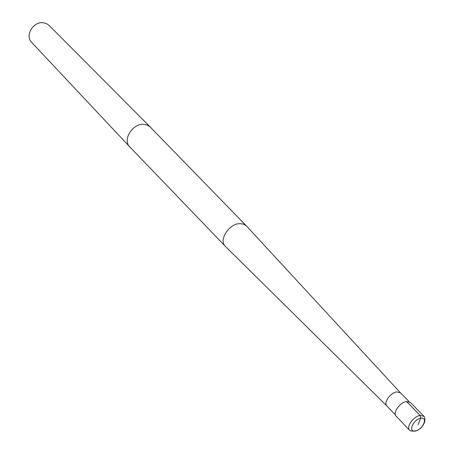 <?xml version="1.0" encoding="UTF-8"?>
<svg xmlns="http://www.w3.org/2000/svg" width="454" height="454" viewBox="0 0 454 454"><rect width="100%" height="100%" fill="white"/><g stroke="black" fill="none" stroke-linecap="round" stroke-linejoin="round"><path stroke-width="0.68" d="M225.547 246.556L386.882 405.961C383.278 402.806 390.468 392.562 396.779 391.904L400.473 392.824L409.156 401.682M246.636 226.171L400.473 392.824M246.46 225.978L243.543 224.128L239.865 223.629C229.043 223.55 218.47 240.115 225.303 246.306L129.713 146.818C122.415 140.008 132.318 123.613 143.407 124.311L147.192 125.026L150.212 127.001L246.397 225.916M150.212 127.001L49.151 25.441L46.336 23.523L42.903 22.7C32.909 21.565 24.777 35.86 31.644 42.364L129.713 146.818M406.54 401.518L420.143 415.427C413.549 416.227 405.865 427.027 409.559 430.244L396.16 416.17C392.443 412.924 399.985 402.244 406.54 401.518L410.359 402.443L423.968 416.318L420.143 415.427L420.727 418.299L418.049 424.609M420.727 418.299C413.197 419.314 407.63 432.577 415.387 430.88C422.827 429.842 428.445 416.715 420.727 418.299M386.882 405.961L395.44 414.939M409.559 430.244L411.375 431.13L415.262 431.124C419.666 429.87 422.805 426.822 424.672 421.976C425.086 418.866 424.848 416.976 423.968 416.318"/></g></svg>
